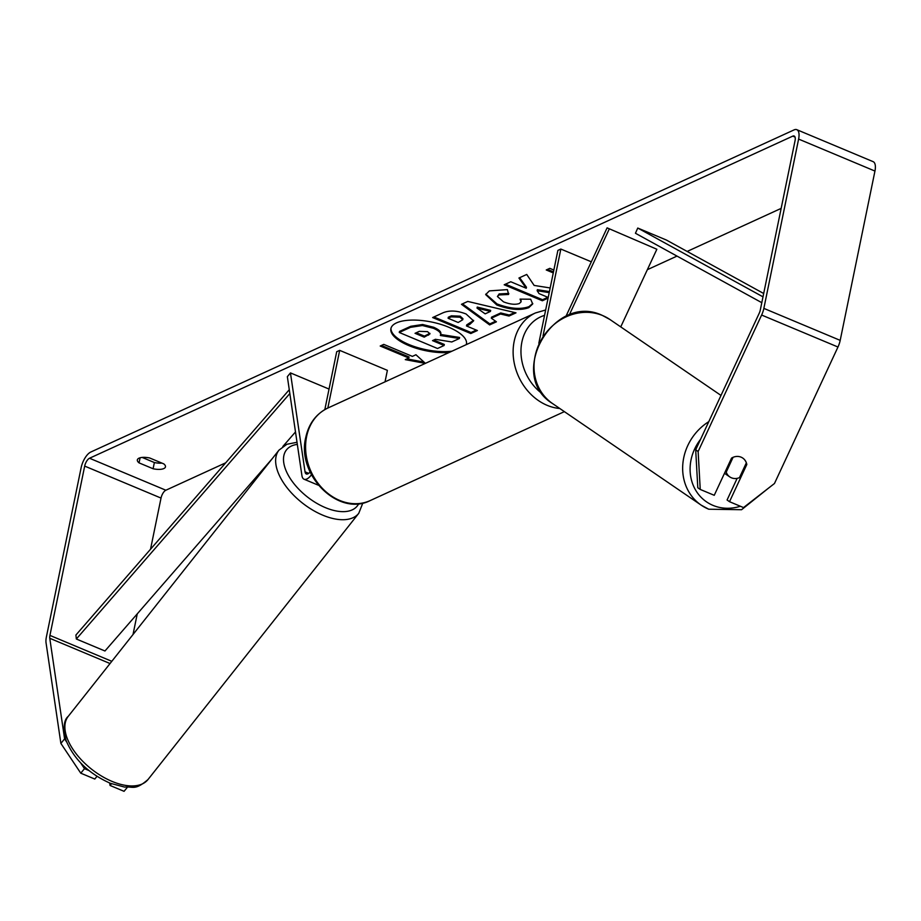 <?xml version="1.0" encoding="UTF-8"?>
<svg xmlns="http://www.w3.org/2000/svg" width="921" height="921" viewBox="0 0 921 921"><rect width="100%" height="100%" fill="white"/><g stroke="black" fill="none" stroke-linecap="round" stroke-linejoin="round"><path stroke-width="1.38" d="M656.857 249.257L607.112 227.855L656.857 249.257L620.742 326.897M543.033 335.854L560.843 249.05L557.884 250.408L538.831 343.245M591.317 261.806L560.843 249.05M609.138 229.271L569.213 315.097M607.112 227.855L565.885 316.456M742.752 458.071A11.432 10.212 -55.6 0 1 746.332 462.872L739.471 477.631A11.432 10.212 -55.6 0 1 731.47 477.815A11.432 10.212 -55.6 0 1 729.823 476.928L725.575 474.027A11.432 10.212 -55.6 0 1 724.539 473.198M729.823 476.928A11.432 10.212 -55.6 0 1 726.22 472.105L733.058 457.334A11.432 10.212 -55.6 0 1 737.41 456.425M725.322 471.494L726.22 472.105M466.325 344.604A38.567 14.632 -168.4 0 0 466.452 344.12A38.567 14.632 -168.4 0 0 440.48 324.273A38.567 14.632 -168.4 0 0 396.49 322.891A38.567 14.632 -168.4 0 0 390.895 328.613A38.567 14.632 -168.4 0 0 409.223 345.755A38.567 14.632 -168.4 0 0 449.137 352.478M391.022 328.106A38.567 14.632 -168.4 0 0 411.445 345.513A38.567 14.632 -168.4 0 0 451.992 351.177M139.002 458.174A11.432 4.34 11.6 0 1 149.72 457.99L163.765 463.873A11.432 4.34 11.6 0 1 165.469 466.866A11.432 4.34 11.6 0 1 153.093 468.754L139.048 462.872A11.432 4.34 11.6 0 1 137.344 459.878A11.432 4.34 11.6 0 1 139.002 458.174M550.171 287.951L534.157 285.441L526.72 274.446L518.926 278.027L526.248 288.25L510.764 281.757L504.19 284.773L542.354 300.764L548.087 298.139M548.225 297.46L539.061 293.615L537.162 290.714L549.215 292.636M500.506 313.992L491.319 318.206L496.419 321.809L489.638 324.917L461.467 304.31L467.764 301.432L516.002 312.841L509.002 316.041L500.506 313.992L500.725 312.956L491.538 317.169L491.319 318.206M88.911 770.52L84.49 768.667L80.772 773.18L60.878 743.408L64.597 738.895L49.769 638.288A6.861 2.924 112.7 0 1 49.93 635.398L84.686 466.095A6.861 2.924 112.7 0 1 89.521 458.244L792.774 136.124A6.861 2.924 112.7 0 1 794.144 136.009A6.861 2.924 112.7 0 1 795.053 140.706L760.297 310.009A6.861 2.924 112.7 0 1 759.18 313.336L695.689 449.816L698.13 451.52L700.236 489.442L697.796 487.739L695.689 449.816M150.526 549.25L161.025 498.077A6.861 2.924 112.7 0 1 165.861 490.225L225.703 462.814M647.359 269.68L677.004 256.096M687.147 251.445L781.158 208.388M553.268 272.915L546.234 269.968L549.791 268.333L553.855 270.037M381.49 345.433L409.051 356.968L408.832 358.004L405.275 359.639L425.318 363.392M408.832 358.004L380.212 346.02L383.769 344.385L412.389 356.381L415.947 354.746L425.41 363.358M466.084 313.992L473.59 320.888L469.733 324.468L466.475 325.953L477.377 330.524L470.804 333.54L432.64 317.549L442.805 312.887C449.333 310.112 457.092 310.481 466.084 313.992M530.68 299.221L532.695 303.976L528.792 307.649C520.446 310.699 509.797 309.813 496.822 304.978L485.666 294.593L489.373 290.886L507.39 289.62L508.611 294.467L498.952 294.962L497.421 296.516L503.488 301.835C509.981 304.344 515.265 304.909 519.352 303.504L521.113 301.8L520.066 299.118L530.68 299.221M60.878 743.408L46.05 642.812A13.723 5.837 112.7 0 1 46.372 637.033L81.129 467.718A13.723 5.837 112.7 0 1 90.799 452.027L794.04 129.907A13.723 5.837 112.7 0 1 796.792 129.677A13.723 5.837 112.7 0 1 798.611 139.083L763.854 308.385A13.723 5.837 112.7 0 1 761.621 315.04L698.13 451.52M161.935 463.102A11.432 4.34 11.6 0 1 154.371 462.538L142.156 457.426M700.236 489.442L714.247 495.302L731.55 458.105A11.432 10.304 -55.2 0 1 742.833 458.117A11.432 10.304 -55.2 0 1 746.816 464.506L729.513 501.703L743.523 507.575L774.469 483.502L837.972 347.021L761.621 315.04M737.145 478.356L727.072 499.999L729.513 501.703M96.993 776.357L94.782 779.051L80.772 773.18M133.015 634.511L137.252 613.87M796.792 129.677L873.131 161.659A13.723 5.837 112.7 0 1 874.95 171.064L840.194 340.367A13.723 5.837 112.7 0 1 837.972 347.021M64.597 738.895L66.623 741.923M80.657 762.922L84.49 768.667M111.464 783.736L110.048 785.452L124.059 791.323L127.34 787.328L124.059 791.323M109.691 783.034L110.048 785.452M153.093 468.754L154.371 462.538M139.048 462.872L140.096 457.783M745.883 463.85L746.816 464.506M433.411 328.29L433.526 328.337C439.202 330.846 441.481 333.241 440.376 335.497L459.383 338.491L451.785 341.967L435.414 339.308L432.525 340.632L444.106 345.49L437.521 348.506L399.265 332.481L410.513 327.335L422.405 325.527L433.411 328.29L433.733 327.3C439.409 329.81 441.7 332.205 440.595 334.461M399.265 332.481L399.484 331.445L410.72 326.299L422.612 324.491L422.405 325.527M422.612 324.491L433.63 327.254M433.803 340.045L444.325 344.454L444.106 345.49M440.652 334.473L459.602 337.454L459.383 338.491M466.049 344.742A38.567 14.632 -168.4 0 0 466.533 343.602M440.768 333.92L440.376 335.497M553.475 271.879L547.523 269.381M406.944 358.879L424.005 362.068M485.16 313.854L490.444 311.425L477.032 308.109L485.16 313.854M477.032 308.109L477.239 307.073L490.651 310.389L490.444 311.425M495.613 321.233L489.845 323.881L489.638 324.917M489.845 323.881L462.469 303.849M514.655 312.518L509.209 315.005L509.002 316.041M509.209 315.005L500.725 312.956M459.993 317.215L451.186 316.847L448.101 318.263L458.186 322.488L462.745 319.737L459.993 317.215L460.212 316.179L451.394 315.811L448.308 317.227L448.101 318.263M462.745 319.737L462.952 318.701L460.212 316.179M473.647 320.37L466.694 324.917L466.475 325.953M476.307 330.075L471.022 332.504L470.804 333.54M471.022 332.504L433.918 316.962M537.162 290.714L537.369 289.678L549.423 291.6M505.468 284.186L542.573 299.728L547.857 297.299M542.573 299.728L542.354 300.764M519.651 277.693L526.455 287.214L526.248 288.25M532.752 303.446L529.011 306.612C520.664 309.663 510.004 308.765 497.041 303.942L485.816 294.087M508.818 293.431L499.17 293.926L497.421 296.516M521.113 301.8L520.964 299.129M427.563 331.641L419.343 331.33L415.037 333.31L424.213 337.155L429.969 333.886L427.563 331.641M416.315 332.723L424.431 336.119L429.911 333.356M424.431 336.119L424.213 337.155M329.039 389.065L290.449 372.901L287.352 376.666L301.927 475.616A13.723 5.837 -67.3 0 0 304.068 479.231A13.723 5.837 -67.3 0 0 311.448 474.764M290.449 372.901L305.035 471.84A8.001 3.408 -67.3 0 0 306.279 473.958A8.001 3.408 -67.3 0 0 310.101 471.978M324.825 409.603L336.706 351.718L339.676 350.36L327.83 408.049M385.024 381.847L387.384 370.346L339.676 350.36M272.052 458.888L104.959 650.997L76.339 639.001L75.913 635.03L289.275 389.721M76.339 639.001L289.839 393.532M282.839 446.489L295.491 431.937M763.002 296.85L637.758 228.051L666.39 240.036L763.682 293.5M761.805 302.687L635.444 233.266L637.758 228.051M708.79 421.657A50.885 45.44 124.4 0 0 701.192 505.145A50.885 45.44 124.4 0 0 708.514 509.117M740.369 506.251A45.164 40.34 -55.6 0 1 713.038 505.399A45.164 40.34 -55.6 0 1 700.605 439.259M609.967 319.529L602.438 315.454C553.556 291.842 506.09 375.308 552.542 403.548A50.885 45.44 -55.6 0 1 541.272 339.849A50.885 45.44 -55.6 0 1 602.645 315.558A50.885 45.44 -55.6 0 1 609.967 319.529L720.993 395.42M165.861 490.225L89.521 458.244M795.03 137.068L792.774 136.124M161.025 498.077L84.686 466.095M111.798 661.313L49.93 635.398M110.036 663.534L49.769 638.288M874.95 171.064L798.611 139.083M840.194 340.367L763.854 308.385M433.733 327.3L433.526 328.337M410.72 326.299L410.513 327.335M451.394 315.811L451.186 316.847M460.316 316.214L460.109 317.261M469.94 323.432L469.733 324.468M529.011 306.612L528.792 307.649M497.041 303.942L496.822 304.978M496.926 303.895L496.718 304.932M499.17 293.926L498.952 294.962M428.772 334.127L428.564 335.163M308.65 473.359L305.035 471.84M306.624 436.496A50.885 41.79 65.4 0 0 323.075 489.086A50.885 41.79 65.4 0 0 370.277 500.54C338.249 517.153 296.228 474.649 305.784 437.337C308.834 423.522 316.202 413.748 327.899 408.015A50.885 41.79 65.4 0 0 306.624 436.496M559.795 408.51A50.885 41.79 -114.6 0 1 514.16 341.426A50.885 41.79 -114.6 0 1 535.435 312.956L327.899 408.015M544.553 315.362A45.164 37.105 65.4 0 0 521.885 342.071A45.164 37.105 65.4 0 0 542.527 393.912M113.11 781.837A50.885 26.939 38.4 0 0 148.016 779.523C134.869 790.84 133.211 786.281 124.657 787.098L110.428 783.334C88.957 773.778 74.187 759.537 66.128 740.611C63.054 728.097 63.745 720.003 68.223 716.365A50.885 26.939 38.4 0 0 113.11 781.837M362.839 503.016L358.764 513.308A50.885 26.939 -141.6 0 1 323.87 515.622A50.885 26.939 -141.6 0 1 278.982 450.139L68.223 716.365M297.333 444.394A45.164 23.911 38.4 0 0 286.592 471.886A45.164 23.911 38.4 0 0 326.322 508.012A45.164 23.911 38.4 0 0 358.741 503.672M552.542 403.548L701.192 505.145L708.721 509.221L741.566 509.716L768.667 488.015M318.321 485.194L304.068 479.231M564.377 411.641L370.277 500.54M545.646 309.986L535.435 312.956M358.764 513.308L148.016 779.523M297.023 442.287L286.892 444.267L278.982 450.139"/></g></svg>
